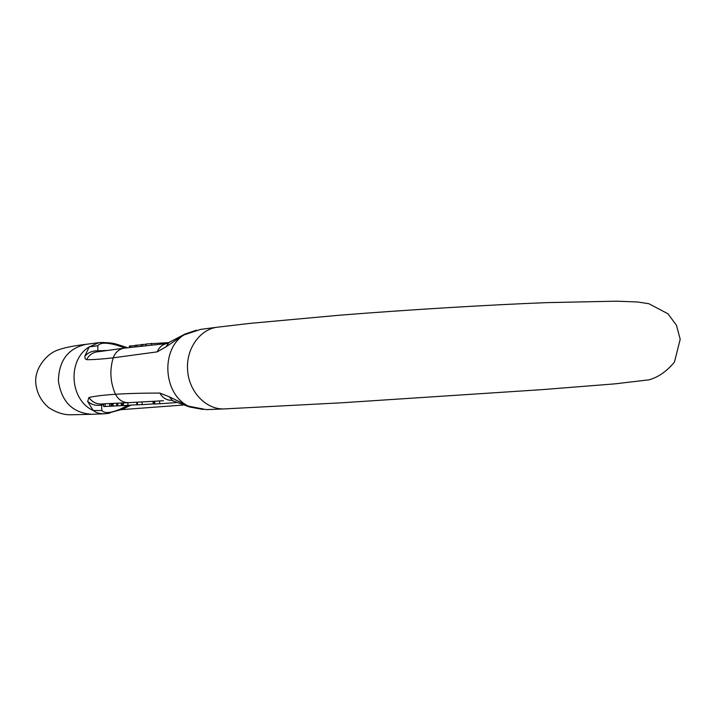 <?xml version="1.0" encoding="UTF-8"?>
<svg xmlns="http://www.w3.org/2000/svg" width="716" height="716" viewBox="0 0 716 716"><rect width="100%" height="100%" fill="white"/><g stroke="black" fill="none" stroke-linecap="round" stroke-linejoin="round"><path stroke-width="1.07" d="M109.772 406.187L103.722 406.563L103.543 403.842L128.468 402.669C122.767 402.625 118.444 399.832 115.5 394.292C127.645 393.478 142.412 393.066 159.802 393.066C162.586 397.765 166.309 400.172 170.981 400.307M93.116 410.465L87.656 401.434L88.981 397.47C95.21 396.073 104.053 395.008 115.5 394.292C110.237 382.389 109.476 370.235 113.209 357.839C101.797 359.119 92.937 359.736 86.618 359.683L85.114 358.725L84.819 356.192L89.142 346.947M88.981 397.47C92.006 401.9 96.096 404.084 101.242 404.012L101.502 404.003M128.665 402.661L163.472 400.736M200.641 329.387L183.958 334.918C160.438 349.48 163.266 394.274 188.478 406.151L206.315 409.615L224.699 408.89C206.423 410.134 188.612 391.741 187.601 369.823C185.927 348.728 200.122 329.011 217.7 327.167L200.641 329.387M196.39 330.192L184.889 334.095L166.058 346.812L157.198 351.869L113.209 357.839C115.285 352.326 118.972 349.095 124.262 348.137M159.802 393.066L169.227 396.754L188.424 406.124M109.664 413.204L104.957 413.759C100.052 413.946 96.132 412.855 93.187 410.492L101.878 410.536C104.473 413.588 110.541 413.15 120.064 409.23L122.355 409.275L106.362 413.642M93.161 410.483C69.685 399.931 67.197 360.041 89.178 346.92L98.906 342.651L103.453 342.427M125.282 348.012L116.019 344.978C106.093 342.382 100.025 342.633 97.815 345.739L97.895 351.744M101.43 404.003L101.878 410.536M87.656 401.434C91.567 404.737 96.096 405.963 101.233 405.095L103.614 404.925M172.878 400.978L169.227 396.754M188.523 406.178L189.695 407.001L203.237 409.489M166.058 346.812L168.94 342.481L167.293 343.501M157.198 351.869C159.265 347.117 162.496 344.342 166.882 343.555M86.618 359.683C88.856 355.279 92.319 352.675 97 351.878M106.317 350.482L97.832 350.858C92.624 350.616 88.292 352.397 84.819 356.192M116.019 344.978L118.122 344.7C114.148 343.188 108.143 342.472 100.088 342.552M89.214 346.902L97.815 345.739M154.155 403.86L142.216 404.647L142.045 401.936M153.179 403.922L153.018 401.327M142.207 404.558L136.846 404.916L136.675 402.231M137.508 404.889L137.338 402.195M145.804 345.721L146.127 343.993L168.716 342.606M151.586 343.322L151.694 345.112M146.127 343.993L146.234 345.676M159.757 403.681L154.862 404.021L154.692 401.237M154.862 404.021L154.173 404.057L153.994 401.273M176.404 402.589L159.766 403.77L159.587 400.96M112.152 406.124L111.186 406.196L111.016 403.555M111.186 406.196L109.781 406.267L109.611 403.627M105.261 406.491L105.1 403.806M116.645 405.856L112.152 406.151L111.991 403.511M136.837 404.773L122.454 405.632L122.293 403.001M122.454 405.632L121.38 405.686L121.21 403.054M121.38 405.623L117.934 405.856L117.764 403.224M117.934 405.856L116.654 405.927L116.484 403.296M113.226 406.097L113.065 403.457M141.347 346.195L141.249 344.575L145.715 344.315M129.489 347.52L129.39 346.016L135.145 345.622M135.226 346.866L135.127 345.318L141.267 344.879M142.663 344.405L142.77 346.043M136.774 345.121L136.872 346.687M130.742 345.855L130.84 347.367M123.456 405.587L123.295 402.947M127.976 405.354L127.806 402.705M104.957 413.759L91.979 414.287C72.853 413.096 61.657 402.007 58.399 381.01C58.846 360.64 68.038 348.423 85.956 344.342L98.906 342.651M120.064 409.23L128.075 405.354M103.552 403.905L101.251 404.012M121.496 409.642L183.368 405.023M91.979 414.287L70.275 414.797C68.826 414.689 60.708 415.325 48.715 407.646C41.224 401.246 36.919 393.209 35.8 383.534C34.126 368.48 46.979 353.543 57.88 350.026C63.93 347.734 73.292 345.837 85.956 344.342M217.7 327.167L249.965 323.39L339.635 315.201C409.158 309.697 487.166 304.962 546.398 302.635L616.44 301.176L637.634 302L648.866 303.727L667.921 313.76L676.468 325.27L680.2 339.303L674.445 362.081C666.668 371.425 658.156 377.35 648.893 379.847L614.928 383.857L541.931 389.647L341.192 402.813L224.699 408.89M122.364 409.275L130.912 405.175M171.473 400.289L189.668 406.992M184.88 334.103L168.949 342.472M166.917 343.537L124.307 348.128L98.101 351.771M127.582 347.743L118.149 344.7"/></g></svg>
